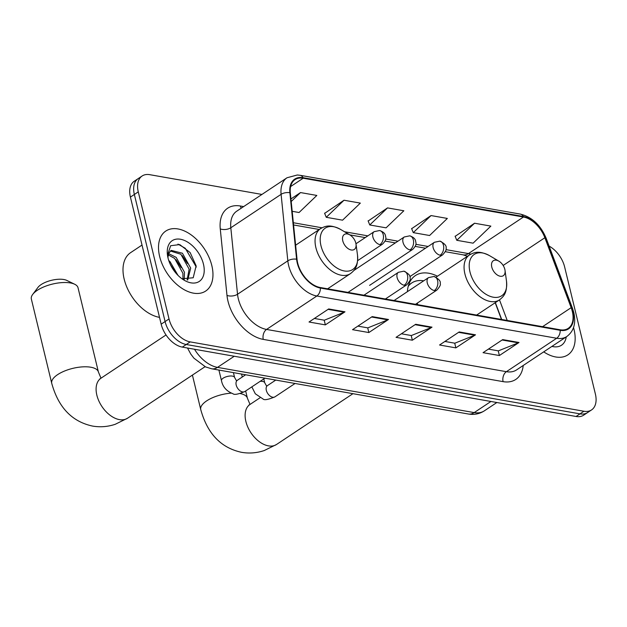 <?xml version="1.0" encoding="UTF-8"?>
<svg xmlns="http://www.w3.org/2000/svg" width="627" height="627" viewBox="0 0 627 627"><rect width="100%" height="100%" fill="white"/><g stroke="black" fill="none" stroke-linecap="round" stroke-linejoin="round"><path stroke-width="0.94" d="M437.489 276.209A39.775 24.594 56.4 0 0 415.395 275.582A39.775 24.594 56.4 0 0 407.401 291.673M501.459 319.441L495.181 302.739M261.929 194.441L149.735 174.674A22.509 13.919 56.4 0 0 142.133 175.991L134.272 181.211A22.509 13.919 56.4 0 0 130.416 197.09L161.163 324.167A22.509 13.919 56.4 0 0 182.332 347.107L576.072 416.477A22.509 13.919 56.4 0 0 583.682 415.16L587.609 412.542A22.509 13.919 56.4 0 1 579.999 413.867A22.509 13.919 56.4 0 0 587.609 412.542L591.543 409.933A22.509 13.919 56.4 0 0 595.391 394.062L564.645 266.977A22.509 13.919 56.4 0 0 549.111 246.097M142.133 175.991A22.509 13.919 56.4 0 0 138.277 191.862L169.024 318.947A22.509 13.919 56.4 0 0 190.193 341.887L186.266 344.497L579.999 413.867L186.266 344.497A22.509 13.919 56.4 0 1 165.089 321.557A22.509 13.919 56.4 0 0 186.266 344.497L182.332 347.107M138.277 191.862L134.35 194.472L165.089 321.557L134.35 194.472A22.509 13.919 56.4 0 1 138.199 178.601A22.509 13.919 56.4 0 0 134.35 194.472L130.416 197.09M574.034 329.465A36.021 22.274 56.4 0 0 573.533 327.568A36.021 22.274 56.4 0 1 574.034 329.465A36.021 22.274 56.4 0 1 567.874 354.866A36.021 22.274 56.4 0 0 574.034 329.465M211.84 265.652A36.021 22.274 56.4 0 0 191.948 235.462A36.021 22.274 56.4 0 0 165.794 231.057A36.021 22.274 56.4 0 0 159.634 256.459A36.021 22.274 56.4 0 0 179.526 286.649A36.021 22.274 56.4 0 0 205.68 291.053A36.021 22.274 56.4 0 0 211.84 265.652A36.021 22.274 56.4 0 0 191.948 235.462A36.021 22.274 56.4 0 0 165.794 231.057A36.021 22.274 56.4 0 0 159.634 256.459A36.021 22.274 56.4 0 0 179.526 286.649A36.021 22.274 56.4 0 0 205.68 291.053A36.021 22.274 56.4 0 0 211.84 265.652M572.318 311.439A24.014 14.852 -123.6 0 1 568.211 328.368A24.014 14.852 -123.6 0 1 560.099 329.771L320.264 287.519A24.014 14.852 -123.6 0 1 297.049 259.382L290.325 192.881A24.014 14.852 -123.6 0 1 295.066 179.62A24.014 14.852 -123.6 0 1 303.186 178.217L523.451 217.02A24.014 14.852 -123.6 0 1 544.871 237.727L571.158 307.669A24.014 14.852 -123.6 0 1 572.318 311.439M572.757 311.509A24.618 15.22 56.4 0 0 571.565 307.653L545.278 237.711A24.618 15.22 56.4 0 0 523.326 216.487L303.053 177.676A24.618 15.22 56.4 0 0 289.87 192.708L296.595 259.21A24.618 15.22 56.4 0 0 320.389 288.052L560.224 330.311A24.618 15.22 56.4 0 0 572.757 311.509M328.673 308.954L309.025 322.012L325.342 324.88L344.983 311.823L328.673 308.954M314.378 318.453L324.324 320.209L344.286 312.199A6.004 4.068 -80 0 0 344.983 311.823M324.206 320.185L325.342 324.88M372.179 316.611L352.531 329.677L368.848 332.545L388.497 319.488L372.179 316.611M357.884 326.118L367.837 327.874L387.792 319.864A6.004 4.068 -80 0 0 388.497 319.488M367.712 327.85L368.848 332.545M502.697 339.607L483.056 352.672L499.374 355.54L519.015 342.483L502.697 339.607M488.402 349.114L498.355 350.869L518.31 342.859A6.004 4.068 -80 0 0 519.015 342.483M498.238 350.846L499.374 355.54M459.191 331.942L439.551 345.007L455.86 347.875L475.509 334.818L459.191 331.942M444.896 341.449L454.849 343.204L474.804 335.194A6.004 4.068 -80 0 0 475.509 334.818M454.724 343.181L455.86 347.875M415.685 324.277L396.045 337.342L412.354 340.21L432.003 327.153L415.685 324.277M401.39 333.783L411.343 335.539L431.298 327.529A6.004 4.068 -80 0 0 432.003 327.153M411.218 335.516L412.354 340.21M543.711 351.865A36.021 22.274 56.4 0 0 567.874 354.866A36.021 22.274 56.4 0 1 543.711 351.865M190.193 341.887L583.933 411.249A22.509 13.919 56.4 0 0 591.543 409.933M292.19 211.299L299.063 212.514L316.831 195.444L300.513 192.567L290.936 198.939M431.039 215.563L413.271 232.633L429.589 235.509L447.349 218.439L431.039 215.563L411.657 228.675M474.545 223.228L456.777 240.298L473.095 243.174L490.863 226.104L474.545 223.228L455.171 236.34M344.019 200.232L326.259 217.303L342.569 220.179L360.337 203.109L344.019 200.232L324.645 213.345M387.533 207.898L369.765 224.968L386.075 227.844L403.843 210.774L387.533 207.898L368.151 221.01M369.765 224.968L368.08 220.829M413.271 232.633L411.586 228.494M456.777 240.298L455.092 236.16M326.259 217.303L324.574 213.164M300.513 192.567L291.194 201.526M551.94 346.394A24.461 15.126 56.4 0 0 566.236 336.895M491.78 267.071A9.005 5.572 56.4 0 0 499.813 276.146A9.005 5.572 56.4 0 0 505.033 270.417A9.005 5.572 56.4 0 0 504.837 269.367A9.005 5.572 56.4 0 0 498.88 261.161A9.005 5.572 56.4 0 0 491.78 267.071M423.711 280.825A35.645 22.047 56.4 0 0 411.782 282.934L409.823 284.243A35.645 22.047 56.4 0 0 408.545 285.199M411.782 282.934A35.645 22.047 56.4 0 0 408.216 286.367M417.378 303.06A27.016 16.71 56.4 0 0 417.7 304.683M32.69 294.431L37.949 287.425A16.506 6.583 -13.6 0 1 63.876 279.524A16.506 6.583 -13.6 0 1 66.846 280.434L74.731 284.266A24.014 9.577 166.4 0 0 70.404 282.949A24.014 9.577 166.4 0 0 32.69 294.431A24.014 9.577 166.4 0 0 31.35 299.048L51.735 383.316A24.014 9.577 -13.6 0 1 64.534 371.035A24.014 9.577 -13.6 0 1 90.797 367.226A24.014 9.577 -13.6 0 1 98.415 372.03L101.002 378.191M342.773 240.815A9.005 5.572 56.4 0 0 350.799 249.899A9.005 5.572 56.4 0 0 356.018 244.162A9.005 5.572 56.4 0 0 355.822 243.111A9.005 5.572 56.4 0 0 349.866 234.913A9.005 5.572 56.4 0 0 342.773 240.815M98.415 372.03L78.03 287.754A24.014 9.577 166.4 0 0 74.731 284.266M142.023 245.055L130.588 252.665A37.518 23.207 56.4 0 0 124.17 279.117A37.518 23.207 56.4 0 0 159.517 317.364M168.765 260.566L169.948 261.522L178.029 275.41M170.34 264.484L175.113 272.149M168.734 253.684L176.187 257.376L184.463 272.243L184.213 279.548M168.342 254.915L174.627 258.41L182.904 273.278L182.982 279.156M167.84 257.219L169.055 252.947A16.96 10.487 56.4 0 0 168.005 257.909M169.055 252.947L171.171 250.377L182.426 253.23L190.694 268.097L187.747 279.963M170.372 251.004L180.866 254.264L189.135 269.132L187.136 279.971M203.462 264.179A24.461 15.126 56.4 0 0 181.65 239.506A24.461 15.126 56.4 0 0 167.464 255.079A24.461 15.126 56.4 0 0 168.005 257.932A24.461 15.126 56.4 0 0 184.181 280.214A24.461 15.126 56.4 0 0 203.462 264.179M181.924 278.741L193.202 277.777L196.133 265.817L190.138 252.556L179.714 244.585L170.654 245.713L167.527 255.024M177.958 244.099L185.278 248.284L196.306 267.063M182.23 255.557L187.41 263.434M175.991 259.703L181.172 267.58M170.403 264.618L174.941 271.726M194.511 349.255A30.018 18.559 56.4 0 0 217.498 367.383L474.184 412.605A30.018 18.559 56.4 0 0 484.334 410.85C479.475 413.953 474.145 415.003 468.345 414.008L211.66 368.786A15.009 10.165 100 0 0 217.498 367.383L234.239 356.254M490.933 401.476L474.184 412.605A15.009 10.165 100 0 1 468.345 414.008M576.072 416.477L583.933 411.249M161.163 324.167L169.024 318.947M523.216 365.486A37.518 23.207 -123.6 0 1 503.097 381.639L263.262 339.387A7.5 5.079 100 0 1 266.553 329.434L506.389 371.686A30.018 18.559 56.4 0 0 516.53 369.93L566.824 336.503A30.018 18.559 -123.6 0 1 556.674 338.259A7.5 5.079 -80 0 0 560.224 330.311M263.262 339.387A37.518 23.207 -123.6 0 1 227.977 301.156A37.518 23.207 -123.6 0 1 226.99 295.419L220.265 228.918A37.518 23.207 -123.6 0 1 240.353 206.001L243.66 206.589M238.331 298.852A30.018 18.559 56.4 0 0 266.553 329.434L316.847 296.007A30.018 18.559 -123.6 0 1 287.824 260.832L281.1 194.331A30.018 18.559 -123.6 0 1 287.033 177.755L236.74 211.181A30.018 18.559 56.4 0 0 230.814 227.766L237.531 294.259A30.018 18.559 56.4 0 0 238.331 298.852M566.824 336.503C573.83 331.228 576.166 323.266 573.815 312.614L572.451 308.21A7.5 2.069 159.4 0 0 571.565 307.653M572.451 308.21L546.164 238.268C540.639 225.093 532.041 217.036 520.363 214.105A7.5 5.079 100 0 1 523.326 216.487M303.053 177.676A7.5 5.079 -80 0 0 300.098 175.294L297.308 174.988L287.033 177.755M289.87 192.708A7.5 3.833 174.2 0 0 281.1 194.331L230.814 227.766A7.5 3.833 -5.8 0 1 220.265 228.918M546.164 238.268A7.5 2.069 159.4 0 0 545.278 237.711M296.595 259.21A7.5 3.833 174.2 0 0 287.824 260.832L237.531 294.259A7.5 3.833 -5.8 0 1 226.99 295.419M320.389 288.052A7.5 5.079 100 0 1 316.847 296.007L556.674 338.259L506.389 371.686A7.5 5.079 100 0 0 503.097 381.639M241.262 208.18A7.5 5.079 100 0 1 240.353 206.001M303.186 178.217L290.63 186.556M571.158 307.669L542.559 326.683M544.871 237.727L503.152 265.456M507.219 320.46L499.484 299.878M470.767 254.17A24.014 14.852 56.4 0 0 468.447 253.582L445.993 249.632M523.451 217.02L468.447 253.582A13.504 9.146 100 0 1 463.196 254.852L445.366 251.709M428.1 246.474L415.866 244.318M397.973 241.168L385.738 239.012M367.845 235.862L344.505 231.747M322.004 227.789L293.342 222.734M415.098 324.676L431.298 327.529M458.603 332.341L474.804 335.194M502.109 339.999L518.31 342.859M371.592 317.011L387.792 319.864M328.078 309.346L344.286 312.199M352.954 393.678L276.562 444.465A24.014 14.852 -123.6 0 1 268.442 445.875A24.014 14.852 -123.6 0 1 245.862 421.399A24.014 14.852 -123.6 0 1 249.969 404.47L248.927 405.018M240.415 393.599A24.014 9.577 -13.6 0 1 247.43 398.278L250.016 404.439M276.562 444.465L264.273 450.531C256.819 453.039 249.256 453.634 241.575 452.326C220.994 447.913 207.388 433.665 200.75 409.572A24.014 9.577 -13.6 0 1 231.261 393.145M436.063 277.158L469.529 254.907C474.357 252.273 478.903 250.283 489.538 255.659A24.814 15.346 56.4 0 0 469.976 271.93A24.814 15.346 56.4 0 0 492.109 296.955A24.814 15.346 56.4 0 0 506.498 281.162L505.033 270.417M469.529 254.907A27.016 16.71 56.4 0 0 464.913 273.952A27.016 16.71 56.4 0 0 479.827 296.595A27.016 16.71 56.4 0 0 499.445 299.902C503.74 296.469 507.337 293.052 506.498 281.162M205.06 366.685L127.547 418.217A24.014 14.852 -123.6 0 1 119.428 419.62A24.014 14.852 -123.6 0 1 96.848 395.151A24.014 14.852 -123.6 0 1 100.963 378.222L99.92 378.771M295.615 245.212L320.522 228.651C325.35 226.018 329.896 224.027 340.532 229.404A24.814 15.346 56.4 0 0 320.961 245.674A24.814 15.346 56.4 0 0 343.094 270.707A24.814 15.346 56.4 0 0 357.484 254.907L356.018 244.162M320.522 228.651A27.016 16.71 56.4 0 0 315.898 247.704A27.016 16.71 56.4 0 0 330.821 270.347A27.016 16.71 56.4 0 0 350.43 273.646C354.725 270.221 358.33 266.796 357.484 254.907M434.315 290.552A7.5 4.64 56.4 0 0 436.854 290.113C439.786 286.805 440.899 284.627 440.193 283.576C440.906 281.264 438.837 278.897 434.002 276.476A7.5 5.079 100 0 1 437.607 280.598A7.5 5.079 -80 0 1 434.315 290.552A7.5 4.64 56.4 0 1 427.261 282.91A7.5 4.64 56.4 0 1 428.539 277.612L434.002 276.476M260.166 381.334A6.756 2.696 -13.6 0 1 262.58 381.428A6.756 2.696 -13.6 0 1 262.878 381.482A6.756 2.696 -13.6 0 1 264.727 382.776L263.795 378.92M264.727 382.776L266.538 385.958L267.478 385.589A6.756 4.177 56.4 0 0 266.326 390.347A6.756 4.177 56.4 0 0 272.369 397.165A6.756 4.177 56.4 0 0 274.963 396.836C268.285 399.618 264.32 400.347 263.074 399.015L255.307 393.787L251.842 386.867M404.188 285.246A7.5 4.64 56.4 0 0 406.719 284.807C409.658 281.499 410.771 279.321 410.066 278.27C410.779 275.958 408.71 273.591 403.866 271.17A7.5 5.079 100 0 1 407.479 275.292A7.5 5.079 -80 0 1 404.188 285.246A7.5 4.64 56.4 0 1 397.126 277.596A7.5 4.64 56.4 0 1 398.411 272.306L403.866 271.17M218.909 370.063L221.472 380.644A6.756 2.696 -13.6 0 1 225.069 377.188A6.756 2.696 -13.6 0 1 232.452 376.114A6.756 2.696 -13.6 0 1 232.75 376.176A6.756 2.696 -13.6 0 1 234.6 377.47L233.424 372.618M234.6 377.47L236.41 380.652L237.351 380.275A6.756 4.177 56.4 0 0 236.199 385.041A6.756 4.177 56.4 0 0 242.241 391.859A6.756 4.177 56.4 0 0 244.828 391.53C238.158 394.312 234.192 395.041 232.938 393.709C226.543 391.24 222.718 386.883 221.472 380.644M440.185 255.22A7.5 4.64 56.4 0 0 442.725 254.774C445.656 251.474 446.769 249.295 446.071 248.245C446.777 245.925 444.715 243.558 439.872 241.136A7.5 5.079 100 0 1 443.477 245.267A7.5 5.079 -80 0 1 440.185 255.22A7.5 4.64 56.4 0 1 433.132 247.571A7.5 4.64 56.4 0 1 434.417 242.281L439.872 241.136M410.058 249.907A7.5 4.64 56.4 0 0 412.597 249.468C417.558 244.428 415.701 242.853 415.615 241.011C415.223 238.769 413.264 237.045 409.744 235.83A7.5 5.079 100 0 1 413.35 239.953A7.5 5.079 -80 0 1 410.058 249.907A7.5 4.64 56.4 0 1 403.004 242.265A7.5 4.64 56.4 0 1 404.29 236.967L409.744 235.83M379.931 244.601A7.5 4.64 56.4 0 0 382.47 244.162C387.431 239.114 385.574 237.547 385.487 235.705C385.096 233.463 383.136 231.731 379.617 230.524A7.5 5.079 100 0 1 383.222 234.647A7.5 5.079 -80 0 1 379.931 244.601A7.5 4.64 56.4 0 1 372.877 236.951A7.5 4.64 56.4 0 1 374.154 231.661L379.617 230.524M484.334 410.85L496.858 402.518M187.504 348.016L190.82 354.114L193.939 358.189L205.562 366.913L211.66 368.786M520.363 214.105L300.098 175.294M467.428 256.302L463.196 254.852M425.498 248.206L415.239 246.403M395.371 242.9L385.111 241.089M365.243 237.594L349.803 234.874M319.261 229.49L293.569 224.968M501.702 319.488L495.361 302.614M200.75 409.572L192.411 375.095M476.63 315.067L499.445 299.902M498.88 261.161L489.538 255.659M247.43 398.278L245.666 390.974M242.281 376.999L241.567 374.053M260.009 397.792L249.969 404.47M409.008 284.823L408.616 284.979M127.547 418.217L115.258 424.283C107.805 426.783 100.242 427.379 92.569 426.078C71.987 421.665 58.374 407.409 51.735 383.316M327.615 288.812L350.43 273.646M349.866 234.913L340.532 229.404M166.03 334.959L100.963 378.222M295.051 383.481L274.963 396.836M415.513 304.299L436.854 290.113M275.762 380.08L267.478 385.589M394.077 300.521L428.539 277.612M264.923 378.167L244.828 391.53M385.386 298.993L406.719 284.807M245.635 374.774L237.351 380.275M363.95 295.215L398.411 272.306M409.823 276.648L442.725 254.774M369.593 285.371L434.417 242.281M348.009 292.409L412.597 249.468M353.887 270.472L404.29 236.967M357.633 260.667L382.47 244.162M355.956 243.762L374.154 231.661"/></g></svg>
